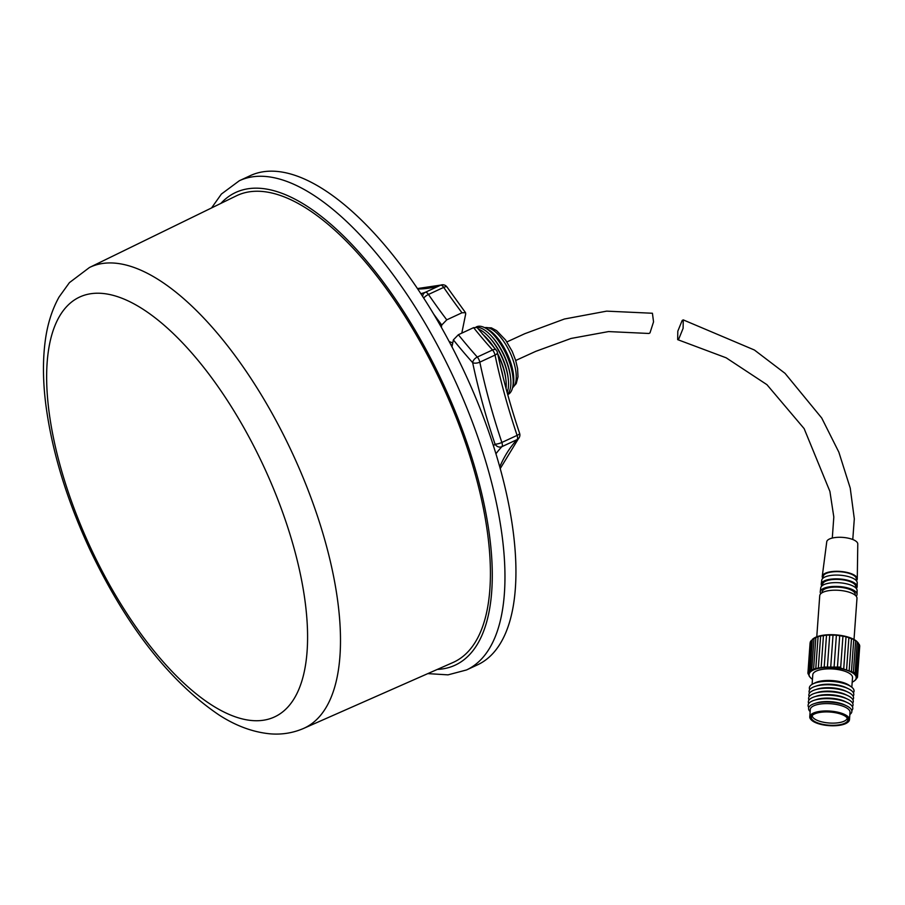 <?xml version="1.0" encoding="UTF-8"?>
<svg xmlns="http://www.w3.org/2000/svg" width="905" height="905" viewBox="0 0 905 905"><rect width="100%" height="100%" fill="white"/><g stroke="black" fill="none" stroke-linecap="round" stroke-linejoin="round"><path stroke-width="1.36" d="M303.503 728.468L452.964 662.517A257.258 106.315 -114.9 0 0 468.598 651.114A257.258 106.315 -114.9 0 0 431.73 363.346A257.258 106.315 -114.9 0 0 236.284 195.876L89.459 267.507L69.413 282.643L59.063 297.01C52.015 309.714 47.411 324.329 45.25 340.834C42.716 359.839 42.874 380.858 45.736 403.879C51.777 450.758 66.551 499.436 90.047 549.901C126.643 626.498 169.642 681.522 219.044 714.984C235.911 725.889 252.948 732.179 270.154 733.831C281.794 734.803 292.903 733.016 303.503 728.468A254.124 105.025 -114.9 0 0 318.945 717.201A254.124 105.025 -114.9 0 0 282.518 432.941A254.124 105.025 -114.9 0 0 89.459 267.507M239.35 180.728A269.701 111.462 -114.9 0 1 443.925 357.633A269.701 111.462 -114.9 0 1 482.094 658.365A269.701 111.462 -114.9 0 1 466.516 669.96L477.478 664.87A269.701 111.462 -114.9 0 0 493.067 653.274A269.701 111.462 -114.9 0 0 454.898 352.543A269.701 111.462 -114.9 0 0 250.312 175.638L239.35 180.728L221.397 194.055L211.566 207.935M507.592 394.15A37.331 15.43 -114.9 0 0 507.705 394.026A37.331 15.43 -114.9 0 0 510.556 377.611A37.331 15.43 -114.9 0 0 491.098 335.721A37.331 15.43 -114.9 0 0 476.833 327.305M507.728 394.614A37.331 15.43 -114.9 0 0 510.035 392.94A37.331 15.43 -114.9 0 0 512.875 376.525A37.331 15.43 -114.9 0 0 493.429 334.646A37.331 15.43 -114.9 0 0 475.996 327.067M512.864 386.231A34.888 14.423 -114.9 0 0 507.196 353.708A34.888 14.423 -114.9 0 0 486.008 328.402M512.875 376.525L512.683 374.953A34.888 14.423 -114.9 0 0 494.503 335.812L493.429 334.646M510.556 377.611L510.363 376.039A34.888 14.423 -114.9 0 0 492.184 336.886L491.098 335.721M507.105 392.363A37.331 15.43 -114.9 0 0 508.225 378.686L508.033 377.114A34.888 14.423 -114.9 0 0 489.854 337.961L488.779 336.807A37.331 15.43 -114.9 0 0 478.36 329.092M508.225 378.686A37.331 15.43 -114.9 0 0 488.779 336.807M506.031 388.426A37.331 15.43 -114.9 0 0 505.906 379.772L505.714 378.2A34.888 14.423 -114.9 0 0 497.682 353.776M494.322 347.961A34.888 14.423 -114.9 0 0 487.535 339.047L486.46 337.882A37.331 15.43 -114.9 0 0 482.422 334.047M505.906 379.772A37.331 15.43 -114.9 0 0 497.897 354.783M493.372 346.887A37.331 15.43 -114.9 0 0 486.46 337.882M503.056 376.933A34.888 14.423 -114.9 0 0 500.94 368.256M502.433 374.432A37.331 15.43 -114.9 0 0 502.06 372.917M452.726 343.074A37.331 15.43 -114.9 0 0 449.231 341.649M452.274 345.303A37.331 15.43 -114.9 0 0 450.622 344.285M493.451 445.848A366.254 151.361 65.1 0 1 495.035 444.117A366.254 151.361 65.1 0 1 472.659 362.645A366.254 151.361 65.1 0 1 453.371 339.884L458.371 334.726L473.598 327.655L477.105 327.542L496.166 350.031A5.272 2.839 138.2 0 0 492.524 349.975A5.272 2.183 65.1 0 1 493.508 351.321A5.272 2.183 65.1 0 1 495.046 355.077L479.82 362.158A360.982 149.189 -114.9 0 0 501.868 442.455L517.106 435.384A360.982 149.189 65.1 0 1 495.046 355.077A5.272 2.342 168.1 0 0 497.399 352.464A5.272 5.272 0 0 0 496.166 350.031M453.371 339.884L451.968 346.841M461.799 333.142L465.702 313.888L465.521 312.678L461.991 312.779A360.982 149.189 65.1 0 1 443.699 287.383L428.461 294.453A360.982 149.189 -114.9 0 0 446.765 319.85L461.991 312.779M446.765 319.85L441.764 325.008A366.254 151.361 65.1 0 1 433.506 313.854M441.312 327.237L441.764 325.008M678.727 339.081L677.664 339.635L677.811 331.173L682.189 320.438L683.252 319.884L683.105 328.357L678.727 339.081M515.703 360.484L535.715 351.366L571.066 338.447L608.556 331.581L648.908 333.47L649.982 332.916L653.546 321.852L652.426 313.254L606.667 311.139L564.415 319.013L524.764 333.707L506.902 341.92M822.023 592.764L822.079 591.983A16.595 5.984 4.1 0 1 843.562 587.752A16.595 5.984 4.1 0 1 855.191 594.37L855.135 595.151M820.79 593.691A18.451 6.652 4.1 0 1 820.247 591.712L820.745 587.865A18.224 6.573 4.1 0 1 844.331 583.363A18.224 6.573 4.1 0 1 857.103 590.49L857.046 594.359A18.451 6.652 4.1 0 1 856.221 596.237M820.247 591.712A18.451 6.652 4.1 0 1 844.116 587.153A18.451 6.652 4.1 0 1 857.046 594.359M822.555 585.411L822.645 584.257A16.595 5.984 4.1 0 1 844.127 580.037A16.595 5.984 4.1 0 1 855.745 586.644L855.666 587.798M821.808 585.999A18.01 6.493 4.1 0 1 821.254 584.019L821.751 580.184A17.783 6.414 4.1 0 1 844.75 575.784A17.783 6.414 4.1 0 1 857.216 582.741L857.159 586.61A18.01 6.493 4.1 0 1 856.322 588.488M821.254 584.019A18.01 6.493 4.1 0 1 844.535 579.573A18.01 6.493 4.1 0 1 857.159 586.61M823.086 578.103L823.199 576.542A16.595 5.984 4.1 0 1 844.682 572.311A16.595 5.984 4.1 0 1 856.3 578.928L856.187 580.49M822.826 578.318A17.557 6.335 4.1 0 1 822.249 576.338L826.751 541.756A15.555 5.611 4.1 0 1 846.876 537.909A15.555 5.611 4.1 0 1 857.782 543.995L857.273 578.861A17.557 6.335 4.1 0 1 856.413 580.739M822.249 576.338A17.557 6.335 4.1 0 1 844.965 572.005A17.557 6.335 4.1 0 1 857.273 578.861M816.774 636.792L819.738 595.694A18.677 6.731 4.1 0 1 843.901 590.942A18.677 6.731 4.1 0 1 856.978 598.375L854.015 639.473M809.749 689.644A22.41 8.077 4.1 0 1 812.837 683.954L815.066 682.834A19.921 7.183 4.1 0 1 837.747 681.25A19.921 7.183 4.1 0 1 849.105 685.289L851.141 686.714A22.41 8.077 4.1 0 1 853.392 692.8M812.09 684.361L812.792 674.734A19.921 7.183 4.1 0 1 838.573 669.666A19.921 7.183 4.1 0 1 852.521 677.596L851.82 687.223M812.837 683.954A22.41 8.077 4.1 0 1 838.358 682.178A22.41 8.077 4.1 0 1 851.141 686.714M809.5 693.128A22.41 8.077 4.1 0 1 815.235 686.363L817.701 685.583A19.175 6.912 4.1 0 1 837.272 684.972A19.175 6.912 4.1 0 1 846.096 687.63L848.426 688.762A22.41 8.077 4.1 0 1 853.144 696.273M815.235 686.363A22.41 8.077 4.1 0 1 838.109 685.651A22.41 8.077 4.1 0 1 848.426 688.762M809.24 696.601A22.41 8.077 4.1 0 1 814.986 689.836L817.453 689.056A19.175 6.912 4.1 0 1 837.023 688.445A19.175 6.912 4.1 0 1 845.847 691.103L848.177 692.235A22.41 8.077 4.1 0 1 852.895 699.746M814.986 689.836A22.41 8.077 4.1 0 1 837.86 689.124A22.41 8.077 4.1 0 1 848.177 692.235M808.991 700.074A22.41 8.077 4.1 0 1 814.738 693.309L817.204 692.529A19.175 6.912 4.1 0 1 836.774 691.918A19.175 6.912 4.1 0 1 845.598 694.576L847.928 695.707A22.41 8.077 4.1 0 1 852.634 703.219M814.738 693.309A22.41 8.077 4.1 0 1 837.611 692.597A22.41 8.077 4.1 0 1 847.928 695.707M808.742 703.547A22.41 8.077 4.1 0 1 814.489 696.793L816.955 696.002A19.175 6.912 4.1 0 1 836.514 695.391A19.175 6.912 4.1 0 1 845.349 698.049L847.668 699.18A22.41 8.077 4.1 0 1 852.386 706.692M814.489 696.793A22.41 8.077 4.1 0 1 837.363 696.069A22.41 8.077 4.1 0 1 847.668 699.18M808.787 707.506A22.41 8.077 4.1 0 1 814.24 700.266L816.706 699.475A19.175 6.912 4.1 0 1 836.265 698.864A19.175 6.912 4.1 0 1 845.089 701.522L847.419 702.653A22.41 8.077 4.1 0 1 851.786 710.606M814.24 700.266A22.41 8.077 4.1 0 1 837.102 699.542A22.41 8.077 4.1 0 1 847.419 702.653M810.133 711.613A21.697 7.828 4.1 0 1 814.523 703.57L816.457 702.947A19.175 6.912 4.1 0 1 836.016 702.337A19.175 6.912 4.1 0 1 844.84 704.995L846.661 705.889A21.697 7.828 4.1 0 1 849.863 714.486M814.523 703.57A21.697 7.828 4.1 0 1 836.673 702.868A21.697 7.828 4.1 0 1 846.661 705.889M811.287 719.871A19.921 7.183 4.1 0 1 811.095 719.69A19.921 7.183 4.1 0 1 809.76 716.817L810.28 709.475A19.921 7.183 4.1 0 1 836.073 704.407A19.921 7.183 4.1 0 1 850.01 712.337L849.49 719.679A19.921 7.183 4.1 0 1 847.736 722.337A19.921 7.183 4.1 0 1 847.533 722.484M809.76 716.817A19.921 7.183 4.1 0 1 835.541 711.749A19.921 7.183 4.1 0 1 849.49 719.679M823.788 724.996A19.503 7.025 4.1 0 1 811.457 720.052A19.503 7.025 4.1 0 1 815.371 712.925A19.503 7.025 4.1 0 1 835.394 712.269A19.503 7.025 4.1 0 1 847.34 722.631A19.503 7.025 4.1 0 1 823.788 724.996M835.043 712.654A18.304 6.595 4.1 0 1 847.736 719.011A18.304 6.595 4.1 0 1 824.15 724.6A18.304 6.595 4.1 0 1 811.581 716.398A18.304 6.595 4.1 0 1 835.043 712.654M847.227 718.016A17.546 6.324 4.1 0 1 824.512 722.428A17.546 6.324 4.1 0 1 812.226 715.493M812.452 679.316A23.654 8.53 4.1 0 1 810.665 677.89L809.059 675.877L808.742 673.444L808.934 671.103L810.292 671.182L812.305 639.394L813.505 638.5A23.654 8.53 4.1 0 1 842.057 635.638A23.654 8.53 4.1 0 1 857.012 641.634A23.654 8.53 4.1 0 1 857.205 641.837M859.026 645.48L857.171 641.803L853.766 639.507L846.028 636.724L836.39 635.163L826.514 635.095L818.097 636.52L812.6 639.202L810.971 642.663M810.292 671.182L811.728 670.175L814.036 638.183M811.728 670.175L813.572 669.27L815.88 637.29M813.572 669.27L815.79 668.501L818.097 636.52M810.665 677.89A23.654 8.53 4.1 0 1 815.405 669.248A23.654 8.53 4.1 0 1 839.693 668.456A23.654 8.53 4.1 0 1 854.173 681.024A23.654 8.53 4.1 0 1 852.182 682.189M815.79 668.501L824.206 667.076L840.078 667.109L840.643 668.037L855.146 672.947L855.938 675.006L857.182 675.073L859.388 644.496M810.405 641.6L808.199 672.132L809.296 672.279M810.099 642.742L807.905 673.241L808.742 673.444M808.097 673.795L808.663 674.655M858.585 643.274L856.017 679.463M855.632 679.791L854.411 680.843L855.632 679.791M856.402 678.659L856.99 678.083M856.718 677.46L857.476 677.347L859.671 646.849M856.56 676.239L857.555 676.205L859.75 645.706M855.666 640.627L853.37 672.607M853.766 639.507L851.458 671.487M851.492 638.5L849.184 670.458M858.245 643.025L857.171 641.803L855.146 672.947M815.824 668.048L818.086 636.645M818.335 667.867L820.643 635.887M821.152 667.392L823.46 635.412M824.206 667.076L826.514 635.095M827.419 666.928L829.727 634.948M830.733 666.951L833.041 634.971M834.082 667.155L836.39 635.163M837.419 667.517L839.716 635.525M840.643 668.037L842.951 636.057M843.732 668.716L846.028 636.724M846.594 669.519L848.901 637.539M849.195 670.3L851.492 638.523M851.503 670.797L853.754 639.688M287.96 706.952A231.454 95.659 -114.9 0 0 245.968 431.47A231.454 95.659 -114.9 0 0 66.269 307.01A231.454 95.659 -114.9 0 0 108.261 582.481A231.454 95.659 -114.9 0 0 287.96 706.952M437.285 669.428A260.572 107.684 -114.9 0 0 470.181 653.976A260.572 107.684 -114.9 0 0 423.144 344.251A260.572 107.684 -114.9 0 0 220.888 203.387M512.581 387.668A33.191 13.722 -114.9 0 0 513.44 386.865A33.191 13.722 -114.9 0 0 509.402 351.174A33.191 13.722 -114.9 0 0 484.729 327.689M458.371 334.726A360.982 149.189 -114.9 0 0 477.286 357.056A5.272 2.183 65.1 0 1 478.281 358.391A5.272 2.183 65.1 0 1 479.82 362.158A5.272 2.342 168.1 0 1 472.659 362.645A5.272 2.839 138.2 0 1 477.286 357.056L492.524 349.975A360.982 149.189 65.1 0 1 473.598 327.655M499.752 466.833A360.982 149.189 65.1 0 1 517.128 439.592L501.902 446.663A360.982 149.189 -114.9 0 0 495.94 453.79M420.848 293.695A360.982 149.189 -114.9 0 0 425.327 292.292L440.565 285.222A360.982 149.189 65.1 0 1 417.725 288.989M501.868 442.455A5.272 1.244 161.5 0 1 495.035 444.117A5.272 4.74 -136.7 0 0 501.902 446.663A5.272 2.183 65.1 0 0 501.868 442.455M517.106 435.384A5.272 2.183 65.1 0 1 517.128 439.592A5.272 4.74 -136.7 0 0 518.452 438.642A5.272 5.272 0 0 0 519.617 433.348A5.272 1.244 161.5 0 1 517.106 435.384M423.721 298.107A5.272 1.81 -34.5 0 1 428.461 294.453A5.272 2.183 65.1 0 0 425.327 292.292A5.272 4.797 70.5 0 0 422.635 296.433M440.565 285.222A5.272 2.183 65.1 0 1 443.699 287.383A5.272 1.81 145.5 0 1 447.047 287.055A5.272 5.272 0 0 0 440.95 285.064A5.272 4.797 70.5 0 0 440.565 285.222M466.516 669.96L448.02 674.858L427.805 673.614M484.661 327.655L491.37 327.859L496.551 330.597L505.635 340.076L512.196 351.378L515.635 360.281L517.592 368.573L517.988 376.797L516.223 383.596L512.558 387.736M497.399 352.464C502.942 378.743 510.352 405.712 519.617 433.348M518.452 438.642L500.239 468.586M417.431 288.559L440.95 285.064M465.521 312.678L447.047 287.055M832.295 538.056L833.81 516.993L829.908 491.415L804.138 428.619L766.942 384.682L726.149 357.803L677.664 339.635M852.77 539.516L854.309 518.837L850.236 488.1L838.845 452.149L821.717 418.008L785.031 373.335L754.397 350.009L683.252 319.884M854.173 681.024L855.021 680.39M857.012 641.634L857.827 642.448M808.934 671.103L811.14 640.48"/></g></svg>
